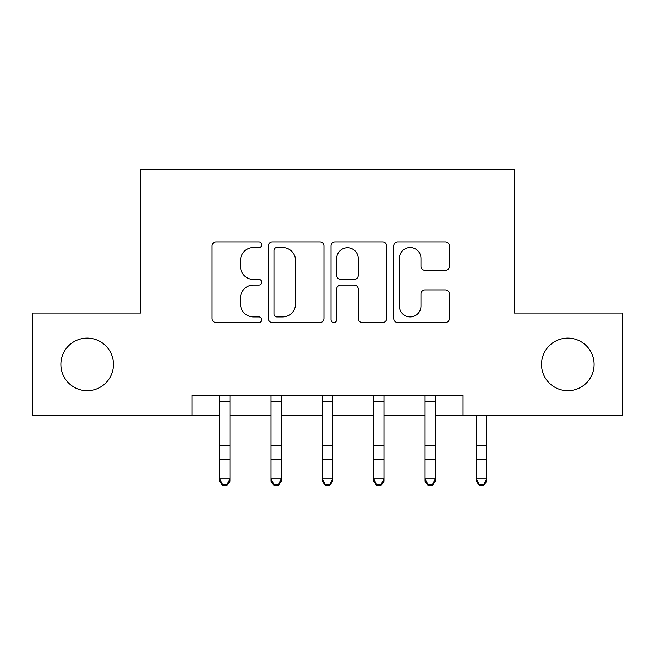 <?xml version="1.0" encoding="UTF-8"?>
<svg xmlns="http://www.w3.org/2000/svg" width="655" height="655" viewBox="0 0 655 655"><rect width="100%" height="100%" fill="white"/><g stroke="black" fill="none" stroke-linecap="round" stroke-linejoin="round"><path stroke-width="0.98" d="M261.771 244.741A2.825 2.825 0 0 0 258.954 241.924L216.109 241.924A4.028 4.028 0 0 0 212.073 245.952L212.073 318.535A4.028 4.028 0 0 0 216.109 322.563L258.954 322.563A2.825 2.825 0 0 0 261.771 319.746A2.825 2.825 0 0 0 258.954 316.922L253.403 316.922A12.903 12.903 0 0 1 240.5 304.018L240.5 297.968A12.903 12.903 0 0 1 253.403 285.064L258.954 285.064A2.825 2.825 0 0 0 261.771 282.24A2.825 2.825 0 0 0 258.954 279.423L253.403 279.423A12.903 12.903 0 0 1 240.5 266.519L240.5 260.469A12.903 12.903 0 0 1 253.403 247.565L258.954 247.565A2.825 2.825 0 0 0 261.771 244.741M541.529 364.401A26.29 26.29 0 0 0 567.819 390.691A26.29 26.29 0 0 0 594.11 364.401A26.29 26.29 0 0 0 567.819 338.111A26.29 26.29 0 0 0 541.529 364.401M60.89 364.401A26.29 26.29 0 0 0 87.18 390.691A26.29 26.29 0 0 0 113.471 364.401A26.29 26.29 0 0 0 87.18 338.111A26.29 26.29 0 0 0 60.89 364.401M445.343 270.351A4.028 4.028 0 0 0 449.379 266.315L449.379 245.952A4.028 4.028 0 0 0 445.343 241.924L397.765 241.924A4.028 4.028 0 0 0 393.729 245.952L393.729 318.535A4.028 4.028 0 0 0 397.765 322.563L445.343 322.563A4.028 4.028 0 0 0 449.379 318.535L449.379 293.939A4.028 4.028 0 0 0 445.343 289.903L424.98 289.903A4.028 4.028 0 0 0 420.952 293.939L420.952 306.131A10.783 10.783 0 0 1 410.161 316.922A10.783 10.783 0 0 1 399.378 306.131L399.378 258.348A10.783 10.783 0 0 1 410.161 247.565A10.783 10.783 0 0 1 420.952 258.348L420.952 266.315A4.028 4.028 0 0 0 424.98 270.351L445.343 270.351M191.94 415.753L32.75 415.753L32.75 313.057L140.588 313.057L140.588 169.277L514.412 169.277L514.412 313.057L622.25 313.057L622.25 415.753L463.06 415.753L463.06 395.211L191.94 395.211L191.94 415.753L219.662 415.753M323.971 245.952A4.028 4.028 0 0 0 319.943 241.924L272.357 241.924A4.028 4.028 0 0 0 268.329 245.952L268.329 318.535A4.028 4.028 0 0 0 272.357 322.563L319.943 322.563A4.028 4.028 0 0 0 323.971 318.535L323.971 245.952M335.057 241.924L382.643 241.924A4.028 4.028 0 0 1 386.671 245.952L386.671 318.535A4.028 4.028 0 0 1 382.643 322.563L362.281 322.563A4.028 4.028 0 0 1 358.244 318.535L358.244 289.101A4.028 4.028 0 0 0 354.216 285.064L340.706 285.064A4.028 4.028 0 0 0 336.67 289.101L336.67 319.746A2.825 2.825 0 0 1 333.853 322.563A2.825 2.825 0 0 1 331.029 319.746L331.029 245.952A4.028 4.028 0 0 1 335.057 241.924M229.938 415.753L271.014 415.753M281.282 415.753L322.366 415.753M332.634 415.753L373.718 415.753M383.986 415.753L425.062 415.753M435.338 415.753L463.06 415.753M276.795 247.565A2.825 2.825 0 0 0 273.97 250.39L273.97 314.097A2.825 2.825 0 0 0 276.795 316.922L282.641 316.922A12.903 12.903 0 0 0 295.544 304.018L295.544 260.469A12.903 12.903 0 0 0 282.641 247.565L276.795 247.565M358.244 258.553A10.783 10.783 0 0 0 347.461 247.77A10.783 10.783 0 0 0 336.67 258.553L336.67 275.387A4.028 4.028 0 0 0 340.706 279.423L354.216 279.423A4.028 4.028 0 0 0 358.244 275.387L358.244 258.553M230.421 395.211L229.938 396.422L229.938 481.204L226.851 485.723L226.851 484.815L222.749 484.815L222.749 485.723L226.851 485.723M219.179 395.211L219.662 396.422L219.662 478.92L229.938 478.92L226.851 484.815M222.749 485.723L219.662 481.204L219.662 478.92L222.749 484.815M281.773 395.211L281.282 396.422L281.282 481.204L278.203 485.723L278.203 484.815L274.093 484.815L274.093 485.723L278.203 485.723M270.523 395.211L271.014 396.422L271.014 478.92L281.282 478.92L278.203 484.815M274.093 485.723L271.014 481.204L271.014 478.92L274.093 484.815M333.125 395.211L332.634 396.422L332.634 481.204L329.555 485.723L329.555 484.815L325.445 484.815L325.445 485.723L329.555 485.723M321.875 395.211L322.366 396.422L322.366 478.92L332.634 478.92L329.555 484.815M325.445 485.723L322.366 481.204L322.366 478.92L325.445 484.815M384.477 395.211L383.986 396.422L383.986 481.204L380.907 485.723L380.907 484.815L376.797 484.815L376.797 485.723L380.907 485.723M373.227 395.211L373.718 396.422L373.718 478.92L383.986 478.92L380.907 484.815M376.797 485.723L373.718 481.204L373.718 478.92L376.797 484.815M435.821 395.211L435.338 396.422L435.338 481.204L432.251 485.723L432.251 484.815L428.149 484.815L428.149 485.723L432.251 485.723M424.579 395.211L425.062 396.422L425.062 478.92L435.338 478.92L432.251 484.815M428.149 485.723L425.062 481.204L425.062 478.92L428.149 484.815M486.69 415.753L486.69 481.204L483.603 485.723L483.603 484.815L479.493 484.815L479.493 485.723L483.603 485.723M476.414 415.753L476.414 478.92L486.69 478.92L483.603 484.815M479.493 485.723L476.414 481.204L476.414 478.92L479.493 484.815M229.938 445.253L219.662 445.253M229.938 459.343L219.662 459.343M229.938 401.883L219.662 401.883M281.282 445.253L271.014 445.253M281.282 459.343L271.014 459.343M281.282 401.883L271.014 401.883M332.634 445.253L322.366 445.253M332.634 459.343L322.366 459.343M332.634 401.883L322.366 401.883M383.986 445.253L373.718 445.253M383.986 459.343L373.718 459.343M383.986 401.883L373.718 401.883M435.338 445.253L425.062 445.253M435.338 459.343L425.062 459.343M435.338 401.883L425.062 401.883M486.69 445.253L476.414 445.253M486.69 459.343L476.414 459.343"/></g></svg>
